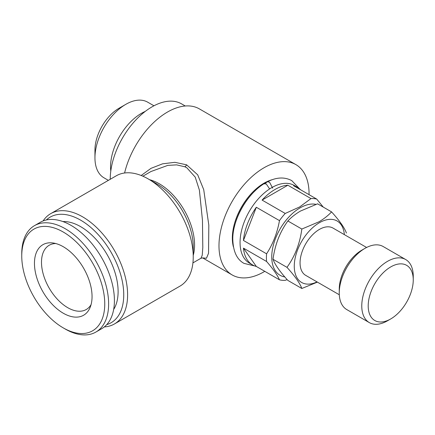 <?xml version="1.0" encoding="UTF-8"?>
<svg xmlns="http://www.w3.org/2000/svg" width="435" height="435" viewBox="0 0 435 435"><rect width="100%" height="100%" fill="white"/><g stroke="black" fill="none" stroke-linecap="round" stroke-linejoin="round"><path stroke-width="0.65" d="M254.905 266.008L243.997 263.382C236.787 259.434 233.046 251.234 232.779 238.788C232.796 219.468 246.846 194.309 263.947 183.777L266.274 183.967L269.401 188.611M272.68 188.181L269.493 182.113L267.28 181.857C276.345 177.175 284.506 176.768 291.776 180.628L299.503 188.768M94.95 157.829L94.95 150.026A34.126 19.706 -60 0 1 119.076 108.228L125.835 104.329A43.679 25.219 120 0 0 94.95 157.829A43.679 25.219 120 0 0 103.992 177.823L108.38 180.356M110.789 171.096A43.679 25.219 -60 0 1 141.44 113.339A43.679 25.219 -60 0 1 145.246 111.409M156.089 183.478A37.997 21.935 -60 0 1 155.567 183.864M331.557 211.883L317.594 203.819L300.433 211.073C295.403 214.058 291.216 217.359 287.872 220.98C279.912 231.975 274.958 244.742 273.011 259.282C274.931 264.567 279.884 271.614 287.872 280.423L301.836 288.487C299.911 283.201 294.957 276.154 286.975 267.346C294.93 256.351 299.884 243.584 301.836 229.044L318.991 221.79C323.972 218.854 328.159 215.548 331.557 211.883C339.512 220.654 344.466 227.701 346.418 233.024M317.055 281.918A35.491 20.488 -60 0 1 294.294 264.866A35.491 20.488 -60 0 1 319.366 222.747A35.491 20.488 -60 0 1 344.351 234.628M317.403 282.119L301.836 288.487M339.3 294.761L305.713 275.371A27.302 15.763 -60 0 1 301.531 253.496A27.302 15.763 -60 0 1 319.366 229.435A27.302 15.763 -60 0 1 333.014 228.081L366.602 247.471M387.509 320.791L390.728 318.937L387.509 320.791A36.404 21.016 -60 0 1 369.31 322.596L346.787 309.589A36.404 21.016 -60 0 1 339.251 292.929L339.251 289.215A31.853 18.39 -60 0 1 361.768 250.201A31.853 18.39 -60 0 1 361.773 250.201L364.987 248.347A36.404 21.016 -60 0 1 383.186 246.542L405.708 259.548A36.404 21.016 -60 0 1 413.25 276.209L413.25 279.922A31.853 18.39 -60 0 1 390.728 318.937A31.853 18.39 -60 0 1 368.206 305.93A31.853 18.39 -60 0 1 390.728 266.921A31.853 18.39 -60 0 1 413.25 279.922M339.251 292.929A36.404 21.016 -60 0 1 364.987 248.347L361.768 250.201M369.31 322.596A36.404 21.016 -60 0 1 363.731 293.424A36.404 21.016 -60 0 1 387.509 261.348A36.404 21.016 -60 0 1 405.708 259.548M234.367 226.929A44.821 25.877 -60 0 1 255.388 190.514M272.228 179.693A44.821 25.877 120 0 0 264.023 183.184A44.821 25.877 120 0 0 233.416 246.928M287.154 279.623L285.229 280.33A44.821 25.877 -60 0 1 279.471 279.814L256.324 266.448A44.821 25.877 -60 0 1 252.556 264.91A44.821 25.877 -60 0 1 243.448 248.129L266.59 261.489A44.821 25.877 -60 0 1 266.59 253.812L243.448 240.452A44.821 25.877 -60 0 1 256.324 207.256L279.471 220.621A44.821 25.877 -60 0 1 285.229 213.454L262.087 200.089A44.821 25.877 -60 0 1 274.963 189.497A44.821 25.877 -60 0 1 287.845 185.218L310.987 198.583A44.821 25.877 -60 0 1 316.745 199.1L293.603 185.734A44.821 25.877 -60 0 1 297.371 187.278A44.821 25.877 -60 0 1 300.596 189.774M252.556 264.91L249.337 263.05A44.821 25.877 -60 0 1 242.469 227.135A44.821 25.877 -60 0 1 271.744 187.637A44.821 25.877 -60 0 1 294.158 185.419L297.371 187.278M284.794 276.932A40.042 23.12 -60 0 1 272.886 247.085A40.042 23.12 -60 0 1 300.058 207.886A40.042 23.12 -60 0 1 315.968 204.352M310.987 198.583L299.688 206.929L285.229 213.454M279.471 220.621C277.285 232.828 272.995 243.888 266.59 253.812M266.59 261.489C272.946 268.77 277.242 274.876 279.471 279.814M110.229 179.285A59.155 34.153 -60 0 1 152.054 106.836A59.155 34.153 -60 0 1 181.634 103.905L185.256 105.999M46.317 219.979A60.971 35.202 60 0 1 80.627 220.148A60.971 35.202 60 0 1 121.485 277.612A60.971 35.202 60 0 1 106.733 324.624M43.103 220.947A63.7 36.779 60 0 1 50.71 213.65A63.7 36.779 60 0 1 82.558 216.804A63.7 36.779 60 0 1 124.176 272.941A63.7 36.779 60 0 1 114.41 323.983A63.7 36.779 60 0 1 104.291 326.924M114.41 323.983L180.046 286.089A63.7 36.779 -120 0 0 193.238 256.927A63.7 36.779 -120 0 0 148.199 178.91A63.7 36.779 -120 0 0 148.194 178.91A63.7 36.779 -120 0 0 116.346 175.756L50.71 213.65M192.922 262.892L200.992 258.238L202.248 255.187L202.802 247.548L202.46 220.257L199.388 190.079L195.228 177.132L186.805 167.763L184.875 166.79L176.632 164.87L167.763 165.392L150.945 171.537L142.876 176.202M141.185 175.495L150.988 168.35L162.565 163.826L174.908 162.331L186.642 164.832L197.708 174.837L203.727 189.655L208.816 225.145L208.544 253.235L206.456 258.249L202.666 257.89M156.904 183.94L148.194 178.91L156.904 183.94A51.384 29.667 60 0 1 193.238 246.873L193.238 256.927M124.595 172.994A63.7 36.779 -60 0 1 167.502 112.034A63.7 36.779 -60 0 1 199.35 108.88L295.876 164.609A63.7 36.779 120 0 0 264.023 167.763A63.7 36.779 120 0 0 222.41 223.9A63.7 36.779 120 0 0 232.176 274.947A63.7 36.779 120 0 0 264.023 271.788A63.7 36.779 120 0 0 264.79 271.337M91.067 304.641A37.084 21.413 60 0 1 86.255 309.502A37.084 21.413 60 0 1 67.713 307.665A37.084 21.413 60 0 1 43.489 274.991A37.084 21.413 60 0 1 49.171 245.275A37.084 21.413 60 0 1 55.783 243.535M62.901 221.562A53.01 30.608 60 0 1 80.627 226.651A53.01 30.608 60 0 1 113.655 309.47M65.185 329.001L63.254 327.887A58.698 33.886 60 0 1 21.75 255.997A58.698 33.886 60 0 1 63.254 232.034A58.698 33.886 60 0 1 104.759 303.924A58.698 33.886 60 0 1 63.254 327.887L65.185 329.001A61.427 35.463 60 0 0 95.901 332.046L101.692 328.702A61.427 35.463 60 0 0 111.104 279.477A61.427 35.463 60 0 0 70.976 225.346A61.427 35.463 60 0 0 40.265 222.307L34.474 225.651A61.427 35.463 60 0 1 65.185 228.69A61.427 35.463 60 0 1 105.313 282.821A61.427 35.463 60 0 1 95.901 332.046M21.75 255.997L21.75 253.768A61.427 35.463 60 0 1 34.474 225.651M63.254 246.71A40.721 23.512 60 0 1 90.154 307.36A40.721 23.512 60 0 1 63.254 313.211A40.721 23.512 60 0 1 34.936 269.646A40.721 23.512 60 0 1 52.983 242.969A40.721 23.512 60 0 1 63.254 246.71M309.062 194.662A63.7 36.779 120 0 0 295.876 164.609M323.259 207.093L316.745 199.1M264.692 183.537A44.821 25.877 -60 0 1 266.628 182.493M256.324 207.256L243.448 240.452M243.448 248.129L256.324 266.448M287.845 185.218L262.087 200.089M286.975 267.346L273.011 259.282M301.836 229.044L287.872 220.98M155.442 183.766A37.769 21.804 120 0 0 155.942 183.396M153.952 105.787L147.677 102.165A43.679 25.219 120 0 0 125.835 104.329L119.076 108.228M186.642 164.832A4.551 2.572 -66 0 1 184.875 166.79M149.558 179.698A50.052 28.9 60 0 1 159.183 183.711A50.052 28.9 60 0 1 193.238 255.35M202.618 257.879L232.176 274.947M200.992 258.238L202.781 257.911"/></g></svg>
